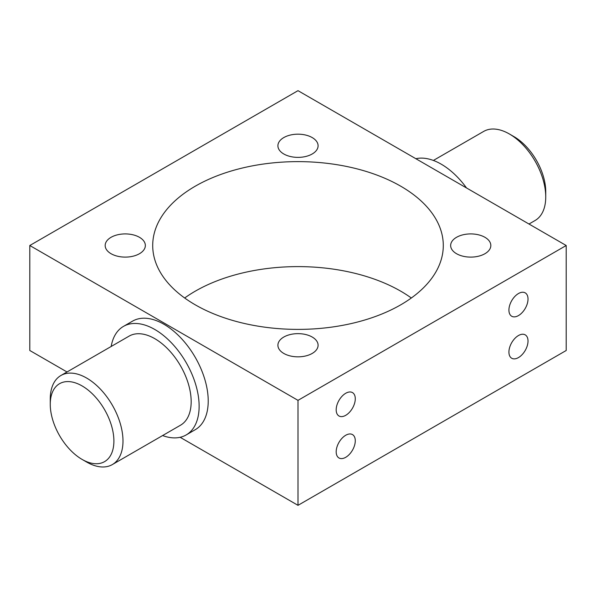 <?xml version="1.0" encoding="UTF-8"?>
<svg xmlns="http://www.w3.org/2000/svg" width="596" height="596" viewBox="0 0 596 596"><rect width="100%" height="100%" fill="white"/><g stroke="black" fill="none" stroke-linecap="round" stroke-linejoin="round"><path stroke-width="0.89" d="M86.621 462.027L82.077 459.404A44.998 25.978 -120 0 0 113.896 441.033A44.998 25.978 -120 0 0 82.077 385.917A44.998 25.978 -120 0 0 50.258 404.289A44.998 25.978 -120 0 0 82.077 459.404L86.621 462.027A51.427 29.696 60 0 0 112.339 464.575L180.521 425.209A51.427 29.696 -120 0 0 188.403 383.995A51.427 29.696 -120 0 0 154.811 338.677A51.427 29.696 -120 0 0 129.094 336.129L60.911 375.502A51.427 29.696 60 0 1 86.621 378.043A51.427 29.696 60 0 1 120.221 423.369A51.427 29.696 60 0 1 112.339 464.575M513.923 136.596L509.379 133.973L513.923 136.596A44.998 25.978 60 0 1 545.742 191.711L545.742 196.956A51.427 29.696 -120 0 0 509.379 133.973L509.379 133.973A51.427 29.696 -120 0 0 483.661 131.425L433.389 160.443M528.987 224.029L535.089 220.498A51.427 29.696 -120 0 0 545.742 196.956M518.468 357.578A13.499 7.793 120 0 0 527.289 345.68A13.499 7.793 120 0 0 525.218 334.863A13.499 7.793 120 0 0 518.468 335.533A13.499 7.793 120 0 0 509.647 347.423A13.499 7.793 120 0 0 511.718 358.248A13.499 7.793 120 0 0 518.468 357.578M518.468 315.582A13.499 7.793 120 0 0 527.289 303.684A13.499 7.793 120 0 0 525.218 292.867A13.499 7.793 120 0 0 518.468 293.537A13.499 7.793 120 0 0 509.647 305.435A13.499 7.793 120 0 0 511.718 316.252A13.499 7.793 120 0 0 518.468 315.582M345.732 457.303A13.499 7.793 120 0 0 354.553 445.406A13.499 7.793 120 0 0 352.482 434.588A13.499 7.793 120 0 0 345.732 435.259A13.499 7.793 120 0 0 336.911 447.156A13.499 7.793 120 0 0 338.982 457.974A13.499 7.793 120 0 0 345.732 457.303M345.732 415.315A13.499 7.793 120 0 0 354.553 403.418A13.499 7.793 120 0 0 352.482 392.6A13.499 7.793 120 0 0 345.732 393.271A13.499 7.793 120 0 0 336.911 405.161A13.499 7.793 120 0 0 338.982 415.986A13.499 7.793 120 0 0 345.732 415.315M312.207 137.579A20.093 11.6 0 0 0 290.312 135.061A20.093 11.6 0 0 0 277.907 145.782A20.093 11.6 0 0 0 283.793 153.984A20.093 11.6 0 0 0 305.688 156.495A20.093 11.6 0 0 0 318.093 145.782A20.093 11.6 0 0 0 312.207 137.579M139.464 237.305A20.093 11.6 0 0 0 117.576 234.794A20.093 11.6 0 0 0 105.172 245.507A20.093 11.6 0 0 0 111.057 253.71A20.093 11.6 0 0 0 132.953 256.228A20.093 11.6 0 0 0 145.35 245.507A20.093 11.6 0 0 0 139.464 237.305M312.207 337.038A20.093 11.6 0 0 0 290.312 334.527A20.093 11.6 0 0 0 277.907 345.24A20.093 11.6 0 0 0 283.793 353.443A20.093 11.6 0 0 0 305.688 355.954A20.093 11.6 0 0 0 318.093 345.24A20.093 11.6 0 0 0 312.207 337.038M484.943 237.305A20.093 11.6 0 0 0 463.047 234.794A20.093 11.6 0 0 0 450.65 245.507A20.093 11.6 0 0 0 456.536 253.71A20.093 11.6 0 0 0 478.424 256.228A20.093 11.6 0 0 0 490.828 245.507A20.093 11.6 0 0 0 484.943 237.305M111.176 346.477A62.677 36.185 60 0 1 123.469 326.392A62.677 36.185 60 0 1 154.811 329.491A62.677 36.185 60 0 1 195.756 384.725A62.677 36.185 60 0 1 186.146 434.953A62.677 36.185 60 0 1 162.611 435.557M123.469 326.392L132.558 321.14A62.677 36.185 60 0 1 163.9 324.246A62.677 36.185 60 0 1 204.845 379.481A62.677 36.185 60 0 1 195.242 429.701L186.146 434.953M415.859 158.707A62.677 36.185 60 0 1 441.189 164.153A62.677 36.185 60 0 1 466.526 187.964M411.329 298A145.29 83.88 0 0 0 400.736 291.176A145.29 83.88 0 0 0 184.671 298M400.736 186.198A145.29 83.88 0 0 0 242.401 168.012A145.29 83.88 0 0 0 152.71 245.507A145.29 83.88 0 0 0 195.265 304.824A145.29 83.88 0 0 0 353.599 323.01A145.29 83.88 0 0 0 443.29 245.507A145.29 83.88 0 0 0 400.736 186.198M566.2 245.507L298 90.666L29.8 245.507L298 400.356L566.2 245.507L566.2 350.493L298 505.333L180.141 437.293M29.8 245.507L29.8 350.493L67.013 371.971M298 400.356L298 505.333M50.258 404.289L50.258 399.044A51.427 29.696 60 0 1 60.911 375.502"/></g></svg>
